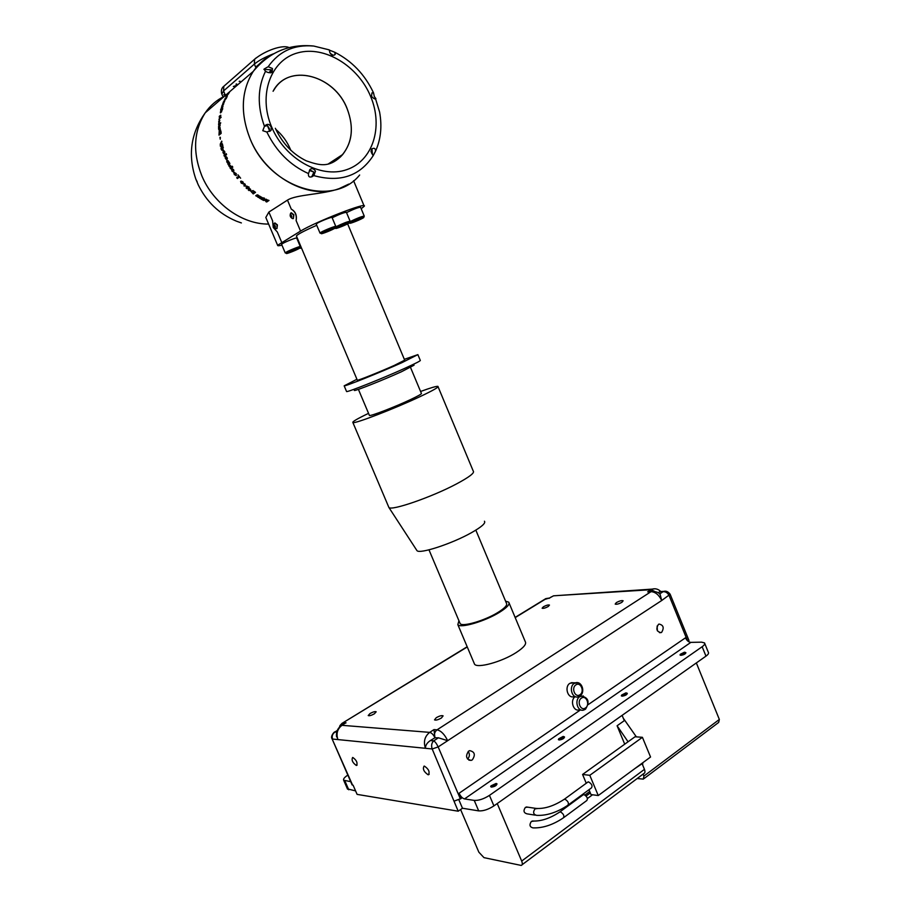 <?xml version="1.0" encoding="UTF-8"?>
<svg xmlns="http://www.w3.org/2000/svg" width="911" height="911" viewBox="0 0 911 911"><rect width="100%" height="100%" fill="white"/><g stroke="black" fill="none" stroke-linecap="round" stroke-linejoin="round"><path stroke-width="1.37" d="M582.892 795.007L583.905 794.54C587.117 796.51 588.085 798.503 586.809 800.518L563.943 817.44M559.4 812.282L560.39 811.838C563.59 813.876 564.569 815.892 563.34 817.896C552.875 824.91 542.74 828.236 532.924 827.883C529.667 826.96 529.143 824.808 531.352 821.437L533.618 821.153M634.842 768.588L642.107 763.68L644.453 769.351C645.318 771.742 645.045 773.188 643.633 773.69L522.105 864.733M624.718 744.185L617.089 725.771L624.297 720.658L622.111 715.363M460.602 809.549L478.844 852.172L483.969 857.638L521.183 865.427C522.481 865.051 522.652 863.594 521.684 861.066L497.235 803.548M527.776 807.18L525.396 807.385C523.165 810.699 523.677 812.851 526.957 813.842L535.156 815.14M643.075 774.099L643.906 776.092L643.337 779.11L637.188 778.518M587.481 782.355L588.517 781.877C591.786 783.847 592.765 785.863 591.433 787.913L568.464 804.8M586.251 783.244L582.584 774.464L589.793 775.307L598.254 795.542L590.988 794.563L588.973 789.735M589.793 775.307L642.414 737.318L650.556 757.018L598.254 795.542M582.584 774.464L635.047 736.76L642.414 737.318M704.761 643.508L708.325 652.287C708.986 653.221 708.2 654.508 705.968 656.136L493.921 805.893C488.307 809.503 483.24 811.154 478.696 810.881L462.469 808.239L458.21 811.211L357.101 794.381L353.126 785.236L352.045 784.781M355.586 790.896L347.421 788.88M356.292 765.434L356.543 765.434C357.772 762.814 356.543 760.161 352.842 757.496L352.603 757.496C351.361 760.104 352.591 762.746 356.292 765.434M428.102 774.76L428.443 774.771C430.003 771.902 428.66 769.021 424.389 766.105L424.07 766.105C422.499 768.952 423.843 771.833 428.102 774.76M665.554 591.193L663.846 591.364C666.123 590.738 668.23 591.706 670.154 594.257L661.705 600.508C658.983 594.894 655.43 591.945 651.058 591.66L651.638 591.353C656.171 591.501 659.006 592.537 660.156 594.473L661.705 600.508L447.677 740.689L438.419 737.796L434.946 737.785L430.345 740.563C427.088 742.75 425.448 745.323 425.437 748.295C423.285 741.679 424.697 736.373 429.673 732.376L433.978 729.597L437.041 729.836C441.061 730.747 444.602 734.368 447.677 740.689L438.157 746.929L432.19 748.967L458.21 811.211M374.375 713.803L376.175 711.787C375.07 711.309 373.02 711.89 370.025 713.529L368.215 715.545C369.319 716.035 371.369 715.454 374.375 713.803M621.951 602.273L623.124 600.782C621.701 600.326 619.446 600.93 616.371 602.592L615.187 604.095C616.61 604.551 618.865 603.947 621.951 602.273M548.217 606.521L549.458 605.086C548.251 604.699 546.224 605.28 543.377 606.794L542.125 608.229C543.32 608.616 545.359 608.047 548.217 606.521M441.368 718.027L443.11 715.864C441.801 715.272 439.512 715.887 436.255 717.709L434.513 719.872C435.811 720.464 438.1 719.849 441.368 718.027M509.124 603.093L525.248 641.617C526.752 643.986 523.723 647.63 516.15 652.583C501.893 661.864 477.034 668.674 474.517 664.13L474.119 663.174M505.571 601.158L508.737 602.171C510.126 604.232 506.983 607.648 499.308 612.431C484.868 621.393 460.101 628.601 457.823 624.627L458.939 620.778M459.804 622.828L460.135 623.591C462.219 627.201 484.709 620.653 497.827 612.511C504.808 608.161 507.678 605.052 506.414 603.173L475.838 530.134M484.447 521.217C485.939 523.119 481.543 526.979 471.249 532.798C451.765 543.81 419.299 554.355 416.953 550.608L416.657 550.153M388.587 506.732L388.895 507.473C391.183 511.117 431.643 497.155 456.32 484.026C469.279 477.113 474.916 472.786 473.242 471.067L438.077 386.765M420.575 391.479C430.493 387.858 436.278 386.15 437.906 386.355C439.136 386.993 433.101 390.455 419.789 396.752C394.44 408.72 354.322 424.139 352.899 422.556C351.988 421.85 357.203 418.787 368.545 413.355M416.953 550.608L388.895 507.473L352.899 422.556M410.531 367.463L421.36 393.347C422.078 393.746 418.513 395.795 410.667 399.519C395.328 406.796 370.424 416.395 369.433 415.462L369.331 415.234M354.333 390.307L354.402 390.477C355.313 391.104 383.838 379.762 401.569 371.688L414.038 365.197L406.352 367.623M346.51 391.354L346.59 391.559C347.626 392.299 382.085 378.6 404.165 368.613C415.803 363.341 421.167 360.585 420.256 360.335L417.955 354.823M356.93 379.261L344.164 385.843C345.155 386.469 379.602 372.667 401.705 362.76L417.876 354.63L404.336 359.321M357.283 380.103L357.294 380.263C358.023 380.627 380.035 371.802 394.224 365.448L404.689 360.175M316.743 225.302C304.49 230.688 297.715 234.241 296.405 235.96L296.519 236.245M335.772 226.383L332.037 217.478C332.8 216.385 320.934 220.986 317.267 223.206L316.242 224.117M364.218 216.009L360.551 207.23C358.319 207.344 353.639 209.143 346.522 212.616M361.177 208.744L364.241 206.25C367.953 201.422 316.071 221.589 300.55 231.075L277.616 245.275C277.445 245.936 278.88 245.89 281.932 245.139M350.097 221.157L346.396 212.309C344.073 212.457 339.325 214.279 332.162 217.775M300.3 246.574L296.713 238.078C297.396 237.076 285.849 241.563 282.501 243.601L281.613 244.376M266.513 219.095L265.818 217.456L268.87 212.069L272.594 220.849L273.254 227.477L277.32 231.998L281.647 242.212M264.395 198.108L263.131 197.869L264.395 198.108M263.769 198.518L262.903 198.029L261.229 199.145L262.095 199.634L263.769 198.518M261.275 197.072L257.221 194.806L255.74 195.706L256.583 196.275L258.405 195.637L257.654 196.981L258.508 197.516L260.33 196.867L259.601 198.188L260.466 198.712L262.14 197.585L261.275 197.072M253.941 191.173L250.479 190.832L253.235 193.918L255.513 192.358L253.941 191.173M243.966 185.912L247.336 186.436L244.808 185.867L245.287 184.432L244.547 183.68L243.966 185.912L246.983 186.106M248.487 187.507L247.724 186.801L246.072 187.951L246.847 188.657L248.487 187.507M249.102 187.085L247.951 186.641L249.102 187.085M249.033 190.581L250.684 189.431L248.794 187.871L248.247 189.898L249.033 190.581L250.548 189.317M240.584 181.505L241.244 183.134L243.396 183.942L243.009 182.006L240.766 181.289L242.554 183.27L240.584 181.505M239.217 177.201L237.361 178.545L236.701 177.713L238.557 176.358L237.942 174.798L240.618 178.192L239.57 176.905L237.714 178.237L237.076 177.44M233.82 172.805L234.332 174.593L236.302 175.55L236.074 173.443L234.013 172.578L235.471 174.821L233.82 172.805M232.704 169.674L233.011 171.245L231.565 169.116L231.952 171.063L233.603 172.133L233.626 169.822L232.191 168.729L233.387 169.48M231.474 166.815L229.766 165.016L228.832 165.722L229.344 166.645L230.973 166.178L230.039 167.875L230.585 168.786L232.795 167.146L232.259 166.223L231.474 166.815L232.294 166.292M227.169 162.534L228.763 162.067L227.796 163.786L228.285 164.732L229.902 163.513L228.035 160.655L226.702 161.577L227.169 162.534M266.581 200.819L263.632 199.919L265.158 200.033L264.634 199.008L269.007 200.466L266.707 201.991L265.807 201.559L266.695 200.431M263.655 200.477L262.63 199.919L263.632 199.919M268.87 212.069L287.477 200.113C296.474 194.35 322.995 194.601 339.108 188.657C308.818 200.261 265.488 177.007 250.069 138.768C240.117 113.237 241.187 90.77 253.269 71.377L205.237 112.805C210.247 105.551 216.624 100.051 224.368 96.304M227.135 157.705L225.803 156.339L225.154 157.899L226.839 160.325L227.135 157.705M197.163 181.722L195.876 179.239C187.666 155.246 190.775 133.108 205.226 112.816C193.656 131.138 192.517 152.137 201.821 175.812C213.527 204.03 242.44 224.448 268.631 224.072C242.44 224.425 213.538 204.018 201.832 175.8C192.528 152.126 193.667 131.127 205.237 112.805M228.274 94.152L229.526 92.148L225.791 96.543L228.274 94.152M224.197 100.21L226.383 98.342L224.527 100.426M226.805 97.033L226.406 97.841L226.964 97.147M224.994 98.593L226.577 97.226L225.29 98.798M227.386 96.031L226.714 96.646M227.146 95.86L226.452 96.452M223.548 103.581L224.778 100.848L223.537 101.702L222.591 104.389L224.14 101.861L223.548 103.581M222.102 105.323L221.396 107.931L222.739 106.906L223.013 106.018L221.863 106.621L223.696 103.968L222.546 105.574M221.088 108.751L220.36 112.839L222.546 109.388L222.569 107.874L221.088 108.751M220.451 117.246L220.713 115.207L219.357 116.209L219.209 117.155L220.451 116.597L218.936 119.375L221.145 117.246M219.847 123.486L220.713 122.78L219.813 124.932L218.686 125.285L218.617 123.748L220.36 123.281M219.813 120.298L219.118 122.017L219.38 119.705L218.686 121.812L218.959 123.008L219.813 120.298M218.526 126.64L218.799 129.624L220.177 128.645L220.143 127.654L218.822 128.155L220.109 125.342L218.526 126.64L219.027 127.289M220.974 131.469L220.337 129.704L219.244 130.478L218.993 135.147L221.168 133.382L220.974 131.469M219.915 137.288L220.234 139.235L220.325 137.299M222.364 143.801L221.031 143.858L221.749 141.114L220.28 144.063L220.337 146.204L220.678 144.724L222.614 144.803L222.364 143.801M221.692 149.108L221.715 147.457L221.772 148.789L223.024 149.632L222.774 145.407L221.362 146.523L221.043 148.892L221.874 150.292L221.669 149.119M224.664 151.442L223.195 150.156L223.001 152.718L224.186 154.118L224.664 151.442M223.992 155.326L224.379 156.305L226.577 154.608L226.19 153.629L223.992 155.326L224.766 156.009M258.838 64.476L255.661 67.141L254.374 64.077L223.548 90.941L221.851 94.22M348.765 184.09L339.108 188.657L348.139 184.477M296.121 220.587C297.066 215.247 295.449 211.432 291.281 209.131C295.255 211.5 296.872 215.315 296.121 220.587L300.55 231.075M276.955 228.615L277.081 225.028L274.507 223.127C273.22 225.507 273.755 227.34 276.135 228.638L276.955 228.615L277.411 224.915L274.917 222.944M293.376 218.56L293.547 214.871L290.871 212.946C289.55 215.372 290.097 217.251 292.499 218.583L293.376 218.56L293.866 214.757L291.304 212.753M291.679 217.524L290.472 214.677L291.679 217.524M275.281 227.602L274.109 224.823L275.281 227.602M274.507 223.127L274.143 223.707M290.871 212.946L290.484 213.584M330.67 229.424L332.914 228.843L330.568 230.176L323.735 232.669L330.67 229.424M359.276 218.993L361.394 218.458L358.991 219.79L352.352 222.216L359.276 218.993M264.828 200.466L263.803 200.01M264.657 198.997L265.978 200.067M266.707 201.991L268.665 200.306M221.271 109.445L220.69 109.354M222.717 108.181L222.022 108.842M220.724 111.871L220.69 112.782M221.077 110.584L220.656 109.707M220.781 117.36L219.54 118.578M220.826 115.56L219.847 116.38M219.061 124.272L219.05 125.103M220.348 123.6L219.107 124.101M219.175 122.028L219.278 122.939M220.155 128.132L219.323 128.326M218.526 128.815L219.13 129.51M220.109 125.843L219.027 126.743M219.449 134.782L219.357 133.86M220.519 129.806L219.414 131.309M220.678 144.724L222.591 144.735M221.897 141.774L220.564 144.974M221.612 149.119L222.022 150.008M222.842 145.669L221.316 147.81M222.227 148.675L222.956 149.677M223.241 151.59L223.195 150.156M223.616 152.98L224.516 153.993M226.258 153.811L224.448 155.2M225.632 157.956L225.507 156.464M226.099 159.209L227.181 160.177M227.545 162.238L226.702 161.577M227.693 160.826L227.135 161.406M228.661 164.447L227.796 163.786M229.299 162.693L228.228 163.604M230.961 168.512L230.039 167.875M231.508 166.793L230.46 167.658M229.72 166.371L228.832 165.722M232.612 171.188L233.603 172.133M231.827 169.492L232.066 170.334M233.911 170.334L233.512 170.961M234.195 173.272L234.446 173.899M235.254 173.022L235.801 174.582L234.423 172.373M235.061 174.753L236.131 175.652M240.959 181.87L241.324 182.507M242.804 183.065L241.722 181.893L242.656 182.189L242.554 183.27M241.825 181.79L241.187 181.073M242.075 183.282L243.339 183.988M249.295 190.194L248.635 189.625M248.862 187.905L249.227 189.01M246.847 188.657L248.384 187.404M247.12 188.281L246.46 187.677M244.717 183.863L244.262 185.559M255.331 192.232L253.235 193.918M253.474 193.508L251.607 192.084L251.652 191.037L253.144 191.128L254.306 192.005L252.791 193.041M250.719 190.467L251.538 192.005M261.878 197.436L260.466 198.712M260.648 198.256L260.034 197.903M258.508 197.516L260.011 196.275M258.701 197.083L258.086 196.685M256.583 196.275L258.098 195.034M256.788 195.842L256.15 195.421M262.095 199.634L263.495 198.359M262.266 199.179L261.662 198.849M345.075 224.163L347.25 223.605L344.882 224.949L338.152 227.408L345.075 224.163M295.312 249.5L297.555 248.885L295.426 250.104L288.798 252.541L295.312 249.5M330.317 229.572L330.568 230.176M358.74 219.209L358.991 219.79M221.475 111.996L220.701 111.859L220.792 110.607M221.111 132.79L219.255 133.849L219.779 130.922L220.701 132.676L219.255 133.849M224.903 152.422L224.243 152.98M226.235 157.33L226.941 157.33M227.408 158.537L226.839 159.197M236.325 173.842L235.801 174.582M243.248 182.28L242.918 182.952M241.722 181.893L242.497 181.517M251.55 191.105L253.099 190.57M236.712 83.983L236.017 84.154M239.183 81.409L239.98 81.159M274.473 227.067L274.222 225.097L275.395 226.497L275.168 227.34L274.473 227.067L275.327 226.759M290.837 216.977L290.586 214.95L291.315 215.235L291.566 217.262L290.837 216.977L291.725 216.67L291.258 215.508L290.358 215.827M344.631 224.357L344.882 224.949M266.263 199.566L267.732 200.295L265.443 199.543L266.376 199.19M223.833 102.123L223.058 103.455L223.969 102.203M221.088 109.912L222.182 108.83L221.567 111.871M223.001 147.445L222.421 148.755L222.25 147.035L223.354 147.388M224.345 151.67L223.901 153.105L223.514 151.158L224.71 151.59M226.816 157.945L226.463 159.345L225.905 157.432L227.181 157.819M236.609 221.248L241.392 222.933M195.876 179.239L198.484 185.366M271.432 55.024C264.133 58.873 258.086 64.317 253.281 71.365C241.199 90.758 240.128 113.226 250.081 138.757C269.747 188.725 333.38 207.719 359.651 175.026M374.319 96.577L375.924 98.65C375.252 99.493 373.795 98.741 371.529 96.395L371.961 92.888L373.544 92.899L374.319 96.577M375.526 151.203L373.168 155.701L371.312 152.479L371.529 149.028C374.182 147.593 375.514 148.322 375.526 151.203C380.821 139.44 382.187 126.39 379.602 112.064L375.583 98.889M308.408 173.864C308.271 177.394 310.082 177.975 313.839 175.607L315.479 171.097C313.68 168.546 311.858 168 309.991 169.469L308.408 173.864M262.767 130.694L266.855 132.038L271.091 130.353L271.182 127.016C269.371 123.85 267.162 123.543 264.554 126.071L262.767 130.694M311.664 176.905L313.931 172.122L309.706 169.845M371.312 149.313L371.973 149.176L372.462 154.471M328.461 164.003L340.691 156.681C352.204 144.086 354.368 128.144 347.216 108.876C334.644 74.975 288.252 62.643 273.232 90.952M275.338 226.702L274.883 225.621L273.995 225.939M291.258 215.508L291.759 216.533M265.295 71.172L265.522 71.252C267.914 72.88 270.123 73.108 272.15 71.923L272.457 68.507L268.164 66.719L264.133 69.031L265.295 71.172M329.304 50.082L334.667 52.212L335.259 54.33C333.175 56.015 331.376 55.434 329.862 52.587L329.247 49.866L313.76 46.051C294.299 44.332 279.096 51.221 268.164 66.719M330.67 53.681L333.232 55.32M270.613 72.857L270.988 69.737L263.917 69.43M269.599 131.423L269.303 128.44L267.424 125.627L264.338 126.299M267.424 125.627L269.781 131.207M274.963 225.495L275.361 226.6M273.084 91.282L274.963 88.344C291.531 63.121 335.066 76.478 347.182 108.887C353.923 126.686 352.432 141.877 342.73 154.471C338.778 159.049 333.893 162.26 328.074 164.082L342.73 154.471M370.948 151.272L371.973 149.176M309.398 170.425L313.931 172.122M270.988 69.737L269.189 72.732M454.464 801.008L461.296 798.435L459.087 793.265L580.512 709.897M472.319 759.865C475.656 754.832 474.779 751.757 469.677 750.641L468.596 751.142C465.248 756.141 466.113 759.216 471.192 760.389L472.319 759.865M661.659 632.302C664.313 627.781 663.447 625.037 659.04 624.069L658.425 624.388C655.749 628.886 656.615 631.63 661.01 632.633L661.659 632.302M573.93 682.783L569.876 683.318C564.16 686.7 567.804 698.862 573.862 696.642L575.422 696.699M575.114 696.687C569.762 700.343 573.395 711.901 579.248 709.84L580.876 709.908M688.511 641.572L688.967 640.49L670.223 594.45M459.087 793.265C460.613 796.43 462.412 798.321 464.496 798.924L474.232 800.405C478.753 800.644 483.821 798.97 489.446 795.383L702.153 646.719C704.385 645.102 705.182 643.838 704.533 642.927L701.595 642.164L690.868 642.369C688.614 642.13 686.814 640.615 685.471 637.825L588.176 704.636M347.831 775.079C344.517 777.299 343.117 778.996 343.641 780.192L350.689 781.672M680.039 654.998L680.95 655.316C683.751 654.861 685.414 654.03 685.915 652.788M621.348 695.833L622.202 696.163C625.276 695.674 626.984 694.74 627.315 693.385C626.984 694.74 625.276 695.674 622.202 696.163L621.393 695.913L621.644 695.093M558.397 739.63L559.16 739.983C562.338 739.516 564.125 738.525 564.524 736.999C564.125 738.525 562.338 739.516 559.16 739.983L558.375 739.573L558.705 738.821M491.018 785.851L491.371 787.115C494.65 786.671 496.541 785.601 497.007 783.881C496.529 785.601 494.65 786.671 491.371 787.115L491.018 785.851L496.074 783.471C496.017 784.838 494.514 785.76 491.587 786.216L491.029 785.851L490.676 786.671M685.527 652.527L685.858 652.709C685.573 653.939 683.933 654.804 680.95 655.316L680.084 655.077L680.312 654.337M684.4 652.219L685.026 652.333C685.049 653.301 683.751 654.041 681.109 654.531L680.358 654.246L684.4 652.219M625.891 692.872L626.449 692.986C626.461 694.08 625.105 694.865 622.372 695.344L621.666 695.036L625.891 692.872M563.146 736.464L563.624 736.589C563.602 737.808 562.178 738.662 559.354 739.128L558.716 738.787L563.146 736.464M458.916 799.915L462.469 808.239M660.714 591.558L663.846 591.364L659.382 591.911L658.197 592.845M687.532 640.797L669.141 595.635C667.729 592.89 665.725 591.569 663.128 591.672L659.621 593.949M433.978 729.597L434.946 737.785C433.42 734.642 431.655 732.831 429.673 732.376L342.024 725.315C337.343 728.891 335.977 733.651 337.924 739.584L336.398 735.12M460.431 799.027L438.157 746.929C436.665 743.729 435.185 741.713 433.704 740.871C431.598 742.943 431.097 745.642 432.19 748.967L332.561 739.049C331.65 736.122 332.492 733.765 335.089 732L336.728 732.148M333.836 732.638L337.184 730.713M549.527 597.992L544.22 599.586M343.356 724.359L341.124 725.725M434.946 737.785C433.864 734.482 434.57 731.84 437.041 729.836L651.058 591.66L647.653 591.877L651.809 591.319M696.346 662.935L719.348 719.451L718.665 722.434L644.054 778.563M642.597 764.876L642.847 762.689M636.379 736.862L623.318 718.267M628.066 741.782L617.089 725.771M657.4 630.856L657.127 626.016M467.559 759.079C469.734 756.722 469.951 754.16 468.231 751.416M571.675 682.738L572.404 682.658M532.309 821.005C540.815 821.506 550.05 818.454 560.003 811.838L583.507 794.551M521.684 861.066L644.453 769.351M537.353 808.592L535.008 808.843C532.764 812.213 533.288 814.388 536.579 815.356C546.554 815.835 556.974 812.464 567.838 805.267C569.124 803.217 568.134 801.179 564.877 799.141L563.863 799.596M332.025 738.741L352.591 785.145M647.653 591.877L652.208 589.11L655.055 588.768M556.769 595.6L651.035 589.702L654.474 591.319M551.314 596.899L549.139 598.356M341.807 723.493L467.263 646.958M515.193 617.612L546.349 598.538L548.547 598.163M341.443 725.429L343.606 722.651L346.066 722.844M285.245 252.951L286.145 252.199C289.516 250.206 301.04 245.697 300.334 246.642L299.765 248.031M298.945 248.589C303.42 246.118 291.235 250.605 287.375 252.848C283.025 255.274 295.107 250.821 298.945 248.589M335.863 226.793C343.026 223.32 347.786 221.475 350.131 221.259L349.551 222.694M348.56 223.366C353.502 220.656 341.124 225.165 336.808 227.659C331.991 230.324 344.256 225.848 348.56 223.366M350.177 221.567C357.306 218.116 361.997 216.306 364.252 216.112L363.671 217.535M362.646 218.23C367.634 215.497 355.438 219.95 351.065 222.455C346.203 225.142 358.296 220.713 362.646 218.23M320.023 233.114L321.071 232.248C324.76 230.073 336.603 225.438 335.817 226.475L334.565 228.388M334.269 228.581C339.165 225.871 326.605 230.449 322.346 232.931C317.586 235.596 330.033 231.041 334.269 228.581M287.477 200.113L291.281 209.131M223.73 94.812L226.27 94.676M225.154 85.122L223.787 86.317L223.548 90.941L224.789 93.867M237.076 85.213L233.33 86.488M255.889 58.076L254.602 59.249L254.374 64.077C258.656 60.547 265.101 57.097 273.71 53.703M275.839 129.385C282.228 134.874 287.079 141.49 290.381 149.245L290.814 150.315M313.839 175.607C340.031 182.781 359.799 176.153 373.168 155.701M266.855 132.038C276.386 151.533 290.267 165.381 308.476 173.568M271.637 126.959C285.006 159.174 320.786 178.852 346.681 169.674C372.781 160.962 383.497 127.084 370.743 96.714C358.376 66.23 324.828 45.356 297.931 52.804C270.84 59.784 257.881 94.869 271.637 126.959M265.522 71.252C257.551 87.65 257.175 105.983 264.406 126.23M579.703 696.152L578.257 696.79C572.176 699.022 568.532 686.803 574.26 683.409L577.745 682.715M579.977 694.717C584.919 691.677 580.649 681.417 575.889 684.901C570.912 687.93 575.217 698.259 579.977 694.717M585.215 709.362L583.666 710.045C577.642 712.163 574.112 700.058 579.772 696.653L583.313 695.947M585.477 707.949C590.396 704.875 586.149 694.626 581.4 698.156C576.447 701.219 580.74 711.525 585.477 707.949M493.921 805.893L489.446 795.383M705.968 656.136L702.153 646.719M348.754 789.78L344.836 780.784M464.496 798.924L690.868 642.369M478.696 810.881L474.232 800.405M430.345 740.563L433.704 740.871L438.419 737.796M648.803 591.546L653.187 591.205M643.906 776.092L719.348 719.451M588.13 781.877L564.49 799.141C554.082 805.962 544.584 809.048 535.987 808.41L526.364 806.964M587.47 798.491L592.537 794.779M584.987 795.007L589.724 791.545M586.103 795.998L590.305 792.923M474.529 664.142L457.823 624.627M460.135 623.591L428.979 549.834M358.41 389.373L369.433 415.462M354.402 390.477L353.923 389.327M344.164 385.843L346.59 391.559M404.757 360.335L347.638 223.867M357.351 380.263L296.405 235.96M265.818 217.456L277.616 245.275M316.208 224.015L319.989 233.022L322.004 233.637M353.593 180.72L364.047 205.795M281.579 244.296L285.211 252.871L287.067 253.463M299.423 248.065L301.063 248.316M349.015 223.104L350.633 223.195M334.781 228.285L336.421 228.376M222.603 95.997L221.635 93.696C220.94 90.348 221.669 87.889 223.787 86.317L254.602 59.249C264.953 50.617 282.638 44.423 288.992 47.554M236.063 221.009C218.993 213.789 206.307 201.57 198.006 184.352M340.691 156.681C328.814 167.761 319.829 165.563 306.335 160.86C292.636 154.164 282.308 143.312 275.35 128.292M253.281 71.365C269.246 52.075 289.402 43.626 313.76 46.051L329.27 49.877M373.408 92.603C364.742 74.383 351.84 60.935 334.69 52.223M314.227 175.276L311.824 176.848M271.091 130.353L269.747 131.366M272.15 71.923L271.216 72.709M335.259 54.33L334.326 55.07M330.317 53.51L331.012 53.84M414.038 365.197L413.628 364.218M339.632 726.967C339.416 725.965 340.589 724.53 343.14 722.662L467.172 646.753M515.114 617.407L545.814 598.618L549.242 598.117M660.782 591.558C658.346 589.087 655.487 588.267 652.208 589.11L553.512 595.828L549.185 598.197M337.264 730.52L334.77 732.057C334.941 731.032 330.021 736.145 332.071 738.844L352.101 784.895M468.846 760.127L471.192 760.389M659.53 632.667L661.01 632.633M580.034 695.924C585.671 692.109 581.81 680.733 575.479 682.817L571.095 682.726M585.534 709.145C589.975 701.88 588.495 697.507 581.081 696.015L579.988 695.981M347.546 789.165L343.641 780.192M685.026 652.333L685.744 652.618M626.449 692.986L627.189 693.271M563.624 736.589L564.399 736.874M496.074 783.471L496.871 783.756M558.716 738.787L558.375 739.573M621.666 695.036L621.336 695.776M680.358 654.246L680.027 654.963M336.546 736.737C335.988 731.784 337.73 727.98 341.784 725.327L345.428 723.095M429.195 774.27L428.443 774.771M357.112 765.069L356.543 765.434"/></g></svg>
